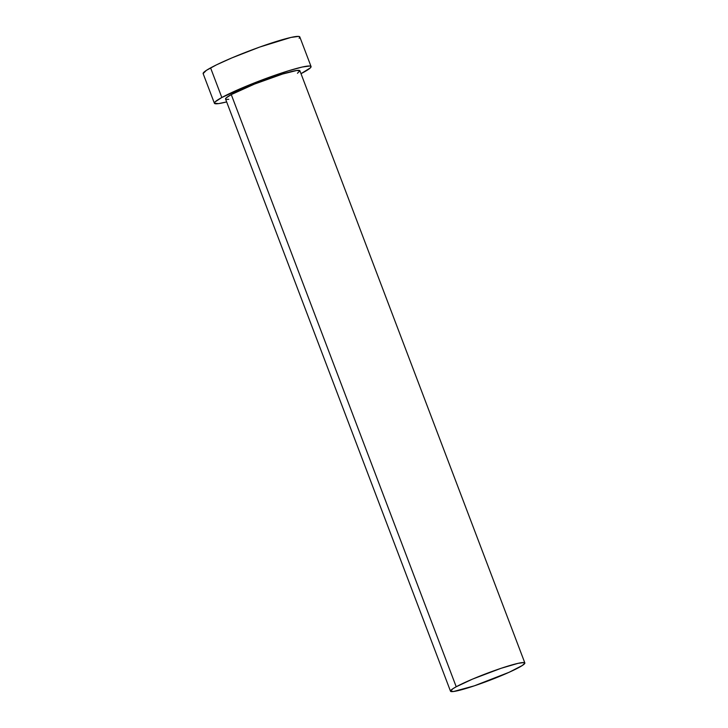 <?xml version="1.0" encoding="UTF-8"?>
<svg xmlns="http://www.w3.org/2000/svg" width="728" height="728" viewBox="0 0 728 728"><rect width="100%" height="100%" fill="white"/><g stroke="black" fill="none" stroke-linecap="round" stroke-linejoin="round"><path stroke-width="1.09" d="M524.852 662.953L299.9 70.771A39.767 3.74 159.2 0 0 272.418 77.386A39.767 3.74 159.2 0 0 231.267 94.585L456.219 686.768A39.767 3.74 -20.8 0 1 497.37 669.569A39.767 3.74 -20.8 0 1 524.852 662.953A39.767 3.74 -20.8 0 1 519.137 667.376A39.767 3.74 -20.8 0 1 477.987 684.584A39.767 3.74 -20.8 0 1 450.496 691.2A39.767 3.74 -20.8 0 1 456.219 686.768L231.267 94.585L254.518 84.075L282.582 74.047L296.715 70.489L299.918 70.807L297.452 73.264M311.056 66.53L299.809 36.928A51.697 4.869 159.2 0 0 264.082 45.527A51.697 4.869 159.2 0 0 210.583 67.886L221.831 97.497A51.697 4.869 -20.8 0 1 275.33 75.13A51.697 4.869 -20.8 0 1 311.056 66.53A51.697 4.869 -20.8 0 1 303.621 72.29A51.697 4.869 -20.8 0 1 301.01 73.674L310.392 67.85L311.074 66.576L309.891 66.011L302.22 67.04L288.534 70.789L252.061 83.829L221.831 97.497L210.583 67.886A51.697 4.869 159.2 0 0 203.148 73.646L214.396 103.249A51.697 4.869 -20.8 0 1 221.831 97.497L215.069 101.929L214.387 103.203L218.546 103.622L226.654 101.92A51.697 4.869 -20.8 0 1 214.396 103.249M228.747 99.299L226.444 99.418L225.543 98.981L226.062 97.998L231.267 94.585A39.767 3.74 159.2 0 0 225.553 99.017L450.496 691.2M299.144 38.247L299.827 36.973L298.644 36.4L290.973 37.428L259.669 47.074L231.813 57.931L216.398 64.892L206.333 70.398L203.139 73.601M456.219 686.768L452.943 688.697L450.486 691.163L453.69 691.482L474.347 685.822L509.145 672.272L522.404 665.447L524.861 662.99L523.96 662.544L518.054 663.345L501.01 668.322L472.545 679.106L456.219 686.768"/></g></svg>
